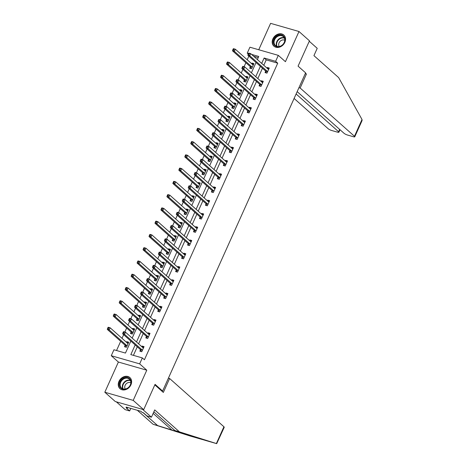 <?xml version="1.0" encoding="UTF-8"?>
<svg xmlns="http://www.w3.org/2000/svg" width="467" height="467" viewBox="0 0 467 467"><rect width="100%" height="100%" fill="white"/><g stroke="black" fill="none" stroke-linecap="round" stroke-linejoin="round"><path stroke-width="0.7" d="M272.886 38.889A7.443 6.024 -48.4 0 0 273.931 46.169A7.443 6.024 -48.4 0 0 284.858 42.328A7.443 6.024 -48.4 0 0 283.813 35.043A7.443 6.024 -48.4 0 0 272.886 38.889M118.951 381.411A7.443 6.024 -48.4 0 0 119.996 388.69A7.443 6.024 -48.4 0 0 130.923 384.849A7.443 6.024 -48.4 0 0 129.879 377.564A7.443 6.024 -48.4 0 0 118.951 381.411M248.234 54.044L247.241 53.162L249.915 47.208L278.303 55.363L275.629 61.317L264.118 58.013L261.695 63.407M161.372 390.692L162.609 391.048L305.611 72.846L298.074 66.151L309.463 40.81L298.991 31.505L270.603 23.35L258.741 49.747M162.609 391.048L155.067 384.347L143.678 409.687L115.291 401.538L104.818 392.233L133.212 400.388L146.778 370.197L139.656 363.869L111.269 355.72L113.942 349.765L125.454 353.07L130.842 341.079M146.778 370.197L118.385 362.042L104.818 392.233M118.385 362.042L111.269 355.72M248.847 56.116L247.206 59.758M245.881 62.712L244.083 66.711M242.881 69.379L241.246 73.027M239.915 75.975L238.123 79.974M236.921 82.647L235.28 86.29M233.955 89.238L232.157 93.242M230.961 95.91L229.32 99.559M227.995 102.506L226.197 106.505M224.995 109.179L223.36 112.821M222.035 115.769L220.237 119.774M219.035 122.442L217.394 126.084M216.069 129.038L214.271 133.037M213.075 135.704L211.434 139.353M210.109 142.301L208.311 146.305M207.114 148.973L205.474 152.616M204.149 155.569L202.351 159.568M201.149 162.236L199.514 165.884M198.189 168.832L196.391 172.831M195.188 175.504L193.548 179.147M192.223 182.101L190.425 186.1M189.228 188.767L187.588 192.416M186.263 195.364L184.465 199.362M183.262 202.036L181.628 205.678M180.303 208.632L178.505 212.631M177.302 215.299L175.668 218.947M174.337 221.895L172.539 225.894M171.342 228.567L169.702 232.21M168.377 235.158L166.579 239.162M165.382 241.83L163.742 245.473M162.417 248.426L160.619 252.425M159.416 255.099L157.782 258.741M156.457 261.689L154.659 265.694M153.456 268.362L151.816 272.004M150.491 274.958L148.693 278.957M147.496 281.624L145.856 285.273M144.531 288.221L142.733 292.219M141.53 294.893L139.896 298.536M138.571 301.489L136.773 305.488M135.57 308.156L133.936 311.804M132.605 314.752L130.807 318.751M129.61 321.424L127.97 325.067M126.645 328.021L124.847 332.019M123.65 334.687L122.01 338.336M120.684 341.284L116.54 350.513M143.678 409.687L133.212 400.388M258.245 57.581L253.663 56.268M125.121 345.382L124.502 346.759L126.423 347.314L128.717 342.212L126.796 341.657L126.499 342.323M131.081 332.119L130.462 333.496L132.383 334.045L134.677 328.943L132.756 328.394L132.459 329.054M137.047 318.856L136.428 320.228L138.343 320.782L140.637 315.68L138.722 315.126L138.419 315.791M143.007 305.587L142.388 306.965L144.309 307.514L146.597 302.412L144.682 301.863L144.385 302.528M148.967 292.324L148.348 293.696L150.269 294.251L152.563 289.149L150.643 288.594L150.345 289.26M154.933 279.056L154.314 280.433L156.229 280.982L158.523 275.88L156.603 275.332L156.305 275.997M160.893 265.793L160.274 267.171L162.189 267.719L164.483 262.617L162.569 262.063L162.271 262.728M166.853 252.524L166.234 253.902L168.155 254.451L170.449 249.349L168.529 248.8L168.231 249.466M172.813 239.262L172.195 240.639L174.115 241.188L176.409 236.086L174.489 235.537L174.191 236.197M178.779 225.993L178.16 227.371L180.075 227.925L182.369 222.823L180.455 222.269L180.151 222.934M184.739 212.73L184.121 214.108L186.041 214.657L188.329 209.555L186.415 209.006L186.117 209.665M190.699 199.462L190.081 200.839L192.001 201.394L194.295 196.292L192.375 195.737L192.077 196.403M196.665 186.199L196.047 187.576L197.961 188.125L200.255 183.023L198.335 182.474L198.037 183.134M202.625 172.936L202.007 174.308L203.921 174.862L206.216 169.76L204.301 169.206L204.003 169.871M208.586 159.667L207.967 161.045L209.887 161.594L212.181 156.492L210.261 155.943L209.963 156.608M214.546 146.405L213.927 147.776L215.847 148.331L218.142 143.229L216.221 142.674L215.923 143.34M220.512 133.136L219.893 134.514L221.807 135.062L224.102 129.96L222.181 129.412L221.883 130.077M226.472 119.873L225.853 121.251L227.773 121.799L230.062 116.697L228.147 116.149L227.849 116.808M232.432 106.604L231.813 107.982L233.733 108.531L236.028 103.429L234.107 102.88L233.809 103.546M238.392 93.342L237.779 94.719L239.694 95.268L241.988 90.166L240.067 89.617L239.769 90.277M244.358 80.073L243.739 81.451L245.654 82.005L247.948 76.903L246.033 76.349L245.735 77.014M250.318 66.81L249.699 68.188L251.62 68.737L253.908 63.635L251.993 63.086L251.695 63.745M135.173 344.932L130.824 354.611L142.33 357.92L144.426 359.777L277.725 63.179L266.213 59.869L263.791 65.269M262.466 68.217L257.831 78.532M256.5 81.486L251.865 91.801M250.54 94.748L245.905 105.063M244.58 108.011L239.945 118.326M238.619 121.28L233.979 131.595M232.654 134.543L228.019 144.858M226.693 147.811L222.058 158.126M220.733 161.074L216.098 171.389M214.767 174.343L210.132 184.658M208.807 187.606L204.172 197.92M202.847 200.874L198.212 211.189M196.887 214.137L192.246 224.452M190.921 227.406L186.286 237.721M184.961 240.668L180.326 250.983M179.001 253.931L174.366 264.246M173.035 267.2L168.4 277.515M167.075 280.463L162.44 290.778M161.115 293.731L156.48 304.046M155.155 306.994L150.514 317.309M149.189 320.263L144.554 330.578M143.229 333.526L138.594 343.84M137.269 346.794L133.416 355.358M140.468 349.789L139.849 351.166L141.77 351.721L144.058 346.619L142.143 346.065L141.845 346.73M146.428 336.526L145.809 337.904L147.73 338.452L150.024 333.35L148.103 332.802L147.805 333.467M152.394 323.263L151.775 324.635L153.69 325.19L155.984 320.088L154.063 319.533L153.766 320.199M158.354 309.995L157.735 311.372L159.65 311.921L161.944 306.819L160.029 306.27L159.732 306.936M164.314 296.732L163.695 298.104L165.616 298.658L167.904 293.556L165.989 293.002L165.692 293.667M170.274 283.463L169.655 284.841L171.576 285.39L173.87 280.288L171.949 279.739L171.652 280.404M176.24 270.2L175.621 271.578L177.536 272.127L179.83 267.025L177.909 266.476L177.612 267.136M182.2 256.932L181.581 258.309L183.502 258.858L185.79 253.756L183.875 253.207L183.578 253.873M188.16 243.669L187.541 245.047L189.462 245.595L191.756 240.493L189.835 239.945L189.538 240.604M194.12 230.4L193.507 231.778L195.422 232.333L197.716 227.231L195.796 226.676L195.498 227.341M200.086 217.137L199.467 218.515L201.382 219.064L203.676 213.962L201.762 213.413L201.458 214.073M206.046 203.875L205.427 205.246L207.348 205.801L209.636 200.699L207.722 200.145L207.424 200.81M212.006 190.606L211.388 191.984L213.308 192.532L215.602 187.43L213.682 186.882L213.384 187.547M217.972 177.343L217.353 178.715L219.268 179.27L221.562 174.168L219.642 173.613L219.344 174.279M223.932 164.075L223.314 165.452L225.234 166.001L227.522 160.899L225.608 160.35L225.31 161.016M229.892 150.812L229.274 152.184L231.194 152.738L233.488 147.636L231.568 147.082L231.27 147.747M235.853 137.543L235.234 138.921L237.154 139.47L239.448 134.368L237.528 133.819L237.23 134.484M241.818 124.28L241.2 125.658L243.114 126.207L245.408 121.105L243.494 120.556L243.19 121.216M247.779 111.012L247.16 112.389L249.08 112.944L251.369 107.836L249.454 107.287L249.156 107.953M253.739 97.749L253.12 99.127L255.04 99.675L257.335 94.573L255.414 94.025L255.116 94.684M259.705 84.48L259.086 85.858L261 86.413L263.295 81.311L261.374 80.756L261.076 81.421M265.665 71.218L265.046 72.595L266.961 73.144L269.255 68.042L267.34 67.493L267.042 68.153M278.303 55.363L285.425 61.691L298.991 31.505M277.725 63.179L275.629 61.317M142.33 357.92L139.656 363.869M257.364 59.554L258.747 56.466L251.567 54.406M248.467 53.518L247.241 53.162M132.167 338.131L136.802 327.816M138.127 324.863L142.762 314.548M144.087 311.6L148.728 301.285M150.053 298.331L154.688 288.016M156.013 285.068L160.648 274.754M161.973 271.8L166.608 261.485M167.933 258.537L172.574 248.222M173.899 245.274L178.534 234.954M179.859 232.006L184.494 221.691M185.819 218.743L190.454 208.428M191.785 205.474L196.42 195.159M197.745 192.211L202.38 181.897M203.705 178.943L208.34 168.628M209.665 165.68L214.306 155.365M215.631 152.411L220.266 142.096M221.591 139.148L226.226 128.834M227.552 125.88L232.187 115.565M233.518 112.617L238.152 102.302M239.478 99.354L244.113 89.039M245.438 86.086L250.073 75.771M251.398 72.823L256.039 62.508M260.37 66.355L255.735 76.67M254.41 79.624L249.769 89.938M248.444 92.886L243.809 103.201M242.484 106.155L237.849 116.47M236.524 119.418L231.889 129.733M230.564 132.686L225.923 143.001M224.598 145.949L219.963 156.264M218.638 159.212L214.003 169.533M212.678 172.481L208.043 182.795M206.712 185.743L202.077 196.058M200.752 199.012L196.117 209.327M194.792 212.275L190.157 222.59M188.831 225.543L184.191 235.858M182.866 238.806L178.231 249.121M176.905 252.075L172.27 262.39M170.945 265.338L166.31 275.653M164.979 278.606L160.344 288.921M159.019 291.869L154.384 302.184M153.059 305.132L148.424 315.453M147.099 318.401L142.458 328.715M141.133 331.663L136.498 341.978M266.213 59.869L264.118 58.013M143.69 347.442L142.143 346.065M128.343 343.035L126.796 341.657M134.303 329.766L132.756 328.394M149.65 334.174L148.103 332.802M140.269 316.503L138.722 315.126M155.61 320.911L154.063 319.533M146.229 303.235L144.682 301.863M161.576 307.648L160.029 306.27M152.189 289.972L150.643 288.594M167.536 294.379L165.989 293.002M158.155 276.709L156.603 275.332M173.496 281.116L171.949 279.739M164.115 263.441L162.569 262.063M179.462 267.848L177.909 266.476M170.076 250.178L168.529 248.8M185.422 254.585L183.875 253.207M176.036 236.909L174.489 235.537M191.382 241.316L189.835 239.945M182.002 223.646L180.455 222.269M197.343 228.054L195.796 226.676M187.962 210.378L186.415 209.006M203.308 214.785L201.762 213.413M193.922 197.115L192.375 195.737M209.269 201.522L207.722 200.145M199.882 183.846L198.335 182.474M215.229 188.254L213.682 186.882M205.848 170.583L204.301 169.206M221.195 174.991L219.642 173.613M211.808 157.315L210.261 155.943M227.155 161.728L225.608 160.35M217.768 144.052L216.221 142.674M233.115 148.459L231.568 147.082M223.734 130.789L222.181 129.412M239.075 135.196L237.528 133.819M229.694 117.521L228.147 116.149M245.041 121.928L243.494 120.556M235.654 104.258L234.107 102.88M251.001 108.665L249.454 107.287M241.614 90.989L240.067 89.617M256.961 95.396L255.414 94.025M247.58 77.726L246.033 76.349M262.927 82.134L261.374 80.756M253.54 64.458L251.993 63.086M268.887 68.865L267.34 67.493M142.715 347.506L143.591 347.664M123.323 331.973L122.944 332.825L123.708 333.047L124.094 332.195L123.323 331.973L123.58 331.658L125.5 332.206L143.176 347.909A0.952 0.52 106 0 0 143.293 347.979A0.952 0.52 106 0 0 143.357 347.991L143.439 347.991M124.094 332.195L125.5 332.206L124.543 334.331L122.623 333.782L140.298 349.485A0.952 0.52 106 0 1 140.427 349.69L141.116 351.528M142.388 350.343L142.347 350.238A0.952 0.52 106 0 0 142.219 350.04L124.543 334.331L123.708 333.047M122.944 332.825L122.623 333.782M128.244 343.257L127.368 343.099M128.098 343.584L128.011 343.584A0.952 0.52 -74 0 1 127.946 343.572A0.952 0.52 -74 0 1 127.83 343.502L110.154 327.799L109.196 329.924L107.282 329.375L124.952 345.078A0.952 0.52 -74 0 1 125.08 345.276L125.769 347.121M108.367 328.64L108.747 327.787L107.982 327.565L107.597 328.418L108.367 328.64L109.196 329.924L126.872 345.633A0.952 0.52 -74 0 1 127.001 345.831L127.042 345.936M107.982 327.565L108.233 327.244L110.154 327.799L108.747 327.787M107.282 329.375L107.597 328.418M131.046 381.843A6.439 5.213 131.6 0 1 125.629 389.139A6.439 5.213 131.6 0 1 119.499 385.006A6.439 5.213 131.6 0 1 124.917 377.71A6.439 5.213 131.6 0 1 131.046 381.843M120.136 385.077A5.96 4.828 -48.4 0 0 121.519 388.071A5.96 4.828 -48.4 0 0 127.567 388.118A5.96 4.828 -48.4 0 0 130.83 382.146A5.96 4.828 -48.4 0 0 129.441 379.157A5.96 4.828 -48.4 0 0 123.393 379.105A5.96 4.828 -48.4 0 0 120.136 385.077M130.83 382.782A4.244 3.438 -48.4 0 0 126.732 383.343A4.244 3.438 -48.4 0 0 124.736 387.371A4.244 3.438 -48.4 0 0 125.29 389.023M130.398 378.101A7.396 5.983 -48.4 0 0 130.182 377.896A7.396 5.983 -48.4 0 0 122.687 377.838A7.396 5.983 -48.4 0 0 118.641 385.24A7.396 5.983 -48.4 0 0 120.363 388.953A7.396 5.983 -48.4 0 0 120.585 389.139M284.981 39.321A6.439 5.213 131.6 0 1 279.564 46.618A6.439 5.213 131.6 0 1 273.434 42.485A6.439 5.213 131.6 0 1 278.852 35.188A6.439 5.213 131.6 0 1 284.981 39.321M274.071 42.555A5.96 4.828 -48.4 0 0 275.454 45.55A5.96 4.828 -48.4 0 0 281.502 45.597A5.96 4.828 -48.4 0 0 284.765 39.625A5.96 4.828 -48.4 0 0 283.376 36.636A5.96 4.828 -48.4 0 0 277.328 36.589A5.96 4.828 -48.4 0 0 274.071 42.555M284.765 40.267A4.244 3.438 -48.4 0 0 280.667 40.827A4.244 3.438 -48.4 0 0 278.671 44.85A4.244 3.438 -48.4 0 0 279.225 46.502M284.333 35.58A7.396 5.983 -48.4 0 0 284.117 35.381A7.396 5.983 -48.4 0 0 276.622 35.323A7.396 5.983 -48.4 0 0 272.576 42.719A7.396 5.983 -48.4 0 0 274.298 46.431A7.396 5.983 -48.4 0 0 274.52 46.618M143.147 412.711L157.648 425.595L153.118 424.293L190.559 436.143M157.648 425.595L201.983 439.424L190.53 436.131M154.828 384.878L163.333 392.438L169.603 378.492L223.921 426.762A2.86 0.607 24.2 0 1 224.23 427.276L216.694 443.65L179.439 431.852L154.729 409.898L151.442 417.206L146.912 415.91L143.392 412.781L142.166 412.431L140.911 411.31L126.102 407.061L127.357 408.176L126.131 407.825L129.651 410.948L130.789 408.409M129.651 410.948L125.121 409.647L116.324 401.836L142.645 409.39L151.442 417.206M153.118 424.293L137.362 410.295M169.603 378.492L168.406 378.147M179.439 431.852L174.909 430.551L153.853 411.841M190.495 436.125L205.568 440.422M205.258 440.363L216.682 443.644L174.909 430.551M127.357 408.176L127.66 407.504M362.013 119.499L362.088 120.527L354.78 136.796A2.86 0.607 -155.8 0 0 354.471 136.282L362.013 119.499L338.645 77.598L313.935 55.637L317.221 48.329L309.259 41.254M294.099 98.467L328.155 128.723A2.86 0.607 -155.8 0 0 331.71 130.503L337.542 132.179A2.86 0.607 -155.8 0 0 338.896 132.231A2.86 0.607 -155.8 0 0 338.587 131.723L339.637 129.382M296.113 93.978L338.587 131.723M297.17 91.637L344.033 133.288A2.86 0.607 -155.8 0 0 347.594 135.062L353.426 136.738A2.86 0.607 -155.8 0 0 354.78 136.796M298.95 87.668L300.147 88.012L354.471 136.282M305.22 73.722L306.416 74.066L300.147 88.012M305.453 73.208L306.416 74.066M148.675 334.238L149.551 334.395M129.289 318.71L128.904 319.556L129.674 319.778L130.054 318.926L129.289 318.71L129.54 318.389L131.46 318.938L149.136 334.646A0.952 0.52 106 0 0 149.253 334.711A0.952 0.52 106 0 0 149.317 334.722L149.405 334.728M130.054 318.926L131.46 318.938L130.503 321.068L128.588 320.514L146.264 336.222A0.952 0.52 106 0 1 146.393 336.421L147.076 338.266M148.348 337.075L148.308 336.97A0.952 0.52 106 0 0 148.179 336.771L130.503 321.068L129.674 319.778M128.904 319.556L128.588 320.514M154.641 320.975L155.511 321.133M135.249 305.441L134.864 306.294L135.634 306.515L136.014 305.663L135.249 305.441L135.506 305.126L137.421 305.675L155.097 321.384A0.952 0.52 106 0 0 155.213 321.448A0.952 0.52 106 0 0 155.283 321.459L155.365 321.465M136.014 305.663L137.421 305.675L136.469 307.8L134.549 307.251L152.224 322.954A0.952 0.52 106 0 1 152.353 323.158L153.036 325.003M154.308 323.812L154.268 323.707A0.952 0.52 106 0 0 154.139 323.508L136.469 307.8L135.634 306.515M134.864 306.294L134.549 307.251M134.204 329.988L133.334 329.83M134.058 330.321L133.976 330.315A0.952 0.52 -74 0 1 133.906 330.303A0.952 0.52 -74 0 1 133.79 330.239L116.114 314.53L115.162 316.661L113.242 316.106L130.918 331.815A0.952 0.52 -74 0 1 131.046 332.014L131.729 333.858M114.327 315.371L114.707 314.519L113.942 314.303L113.557 315.149L114.327 315.371L115.162 316.661L132.832 332.364A0.952 0.52 -74 0 1 132.961 332.562L133.002 332.667M113.942 314.303L114.199 313.982L116.114 314.53L114.707 314.519M113.242 316.106L113.557 315.149M140.17 316.725L139.294 316.568M140.018 317.052L139.937 317.052A0.952 0.52 -74 0 1 139.872 317.04A0.952 0.52 -74 0 1 139.75 316.97L122.08 301.268L121.122 303.392L119.202 302.844L136.878 318.547A0.952 0.52 -74 0 1 137.006 318.751L137.689 320.596M120.288 302.108L120.673 301.256L119.902 301.034L119.523 301.886L120.288 302.108L121.122 303.392L138.798 319.101A0.952 0.52 -74 0 1 138.927 319.3L138.962 319.405M119.902 301.034L120.159 300.719L122.08 301.268L120.673 301.256M119.202 302.844L119.523 301.886M160.601 307.706L161.477 307.864M141.209 292.179L140.83 293.025L141.594 293.247L141.98 292.4L141.209 292.179L141.466 291.857L143.387 292.412L161.057 308.115A0.952 0.52 106 0 0 161.179 308.179A0.952 0.52 106 0 0 161.243 308.191L161.325 308.197M141.98 292.4L143.387 292.412L142.429 294.537L140.509 293.982L158.185 309.691A0.952 0.52 106 0 1 158.313 309.89L158.996 311.734M160.269 310.549L160.234 310.444A0.952 0.52 106 0 0 160.105 310.24L142.429 294.537L141.594 293.247M140.83 293.025L140.509 293.982M166.561 294.443L167.437 294.601M147.169 278.91L146.79 279.762L147.554 279.984L147.94 279.132L147.169 278.91L147.426 278.595L149.347 279.143L167.023 294.852A0.952 0.52 106 0 0 167.139 294.916A0.952 0.52 106 0 0 167.204 294.928L167.291 294.934M147.94 279.132L149.347 279.143L148.389 281.268L146.475 280.72L164.145 296.422A0.952 0.52 106 0 1 164.273 296.627L164.962 298.471M166.234 297.281L166.194 297.175A0.952 0.52 106 0 0 166.065 296.977L148.389 281.268L147.554 279.984M146.79 279.762L146.475 280.72M172.527 281.175L173.397 281.332M153.135 265.647L152.75 266.499L153.52 266.715L153.9 265.869L153.135 265.647L153.392 265.326L155.307 265.881L172.983 281.583A0.952 0.52 106 0 0 173.099 281.654A0.952 0.52 106 0 0 173.164 281.659L173.251 281.665M153.9 265.869L155.307 265.881L154.355 268.005L152.435 267.451L170.111 283.16A0.952 0.52 106 0 1 170.239 283.358L170.922 285.203M172.195 284.018L172.154 283.913A0.952 0.52 106 0 0 172.025 283.708L154.355 268.005L153.52 266.715M152.75 266.499L152.435 267.451M146.13 303.457L145.255 303.299M145.978 303.789L145.897 303.784A0.952 0.52 -74 0 1 145.832 303.772A0.952 0.52 -74 0 1 145.716 303.708L128.04 287.999L127.082 290.13L125.168 289.575L142.838 305.284A0.952 0.52 -74 0 1 142.966 305.482L143.655 307.327M126.248 288.839L126.633 287.993L125.862 287.771L125.483 288.618L126.248 288.839L127.082 290.13L144.758 305.832A0.952 0.52 -74 0 1 144.887 306.037L144.928 306.136M125.862 287.771L126.119 287.45L128.04 287.999L126.633 287.993M125.168 289.575L125.483 288.618M152.09 290.194L151.215 290.036M151.944 290.527L151.857 290.521A0.952 0.52 -74 0 1 151.793 290.509A0.952 0.52 -74 0 1 151.676 290.445L134 274.736L133.042 276.861L131.128 276.312L148.804 292.015A0.952 0.52 -74 0 1 148.932 292.219L149.615 294.064M132.214 275.577L132.593 274.724L131.828 274.503L131.443 275.355L132.214 275.577L133.042 276.861L150.718 292.57A0.952 0.52 -74 0 1 150.847 292.768L150.888 292.873M131.828 274.503L132.079 274.187L134 274.736L132.593 274.724M131.128 276.312L131.443 275.355M158.056 276.925L157.181 276.768M157.904 277.258L157.823 277.252A0.952 0.52 -74 0 1 157.753 277.246A0.952 0.52 -74 0 1 157.636 277.176L139.96 261.473L139.008 263.598L137.088 263.044L154.764 278.752A0.952 0.52 -74 0 1 154.892 278.951L155.575 280.795M138.174 262.308L138.553 261.462L137.788 261.24L137.409 262.092L138.174 262.308L139.008 263.598L156.678 279.301A0.952 0.52 -74 0 1 156.813 279.505L156.848 279.61M137.788 261.24L138.045 260.919L139.96 261.473L138.553 261.462M137.088 263.044L137.409 262.092M178.487 267.912L179.363 268.07M159.095 252.378L158.716 253.231L159.48 253.453L159.86 252.6L159.095 252.378L159.352 252.063L161.267 252.612L178.943 268.321A0.952 0.52 106 0 0 179.065 268.385A0.952 0.52 106 0 0 179.13 268.397L179.211 268.402M159.86 252.6L161.267 252.612L160.315 254.737L158.395 254.188L176.071 269.891A0.952 0.52 106 0 1 176.199 270.095L176.882 271.94M178.155 270.749L178.12 270.644A0.952 0.52 106 0 0 177.991 270.446L160.315 254.737L159.48 253.453M158.716 253.231L158.395 254.188M164.016 263.662L163.141 263.505M163.864 263.995L163.783 263.989A0.952 0.52 -74 0 1 163.719 263.978A0.952 0.52 -74 0 1 163.596 263.913L145.926 248.205L144.968 250.33L143.048 249.781L160.724 265.484A0.952 0.52 -74 0 1 160.852 265.688L161.535 267.533M144.134 249.045L144.519 248.193L143.748 247.971L143.369 248.823L144.134 249.045L144.968 250.33L162.644 266.038A0.952 0.52 -74 0 1 162.773 266.237L162.808 266.342M143.748 247.971L144.005 247.656L145.926 248.205L144.519 248.193M143.048 249.781L143.369 248.823M184.447 254.649L185.323 254.807M165.055 239.116L164.676 239.968L165.441 240.184L165.826 239.338L165.055 239.116L165.312 238.795L167.233 239.349L184.903 255.052A0.952 0.52 106 0 0 185.025 255.122A0.952 0.52 106 0 0 185.09 255.134L185.171 255.134M165.826 239.338L167.233 239.349L166.275 241.474L164.355 240.925L182.031 256.628A0.952 0.52 106 0 1 182.159 256.827L182.842 258.671M184.121 257.486L184.08 257.381A0.952 0.52 106 0 0 183.951 257.177L166.275 241.474L165.441 240.184M164.676 239.968L164.355 240.925M169.976 250.394L169.101 250.242M169.83 250.726L169.743 250.721A0.952 0.52 -74 0 1 169.679 250.715A0.952 0.52 -74 0 1 169.562 250.645L151.886 234.942L150.929 237.067L149.014 236.512L166.684 252.221A0.952 0.52 -74 0 1 166.812 252.419L167.501 254.264M150.1 235.777L150.479 234.93L149.714 234.708L149.329 235.561L150.1 235.777L150.929 237.067L168.605 252.77A0.952 0.52 -74 0 1 168.733 252.974L168.774 253.079M149.714 234.708L149.965 234.387L151.886 234.942L150.479 234.93M149.014 236.512L149.329 235.561M190.408 241.381L191.283 241.538M171.021 225.853L170.636 226.699L171.407 226.921L171.786 226.069L171.021 225.853L171.272 225.532L173.193 226.081L190.869 241.789A0.952 0.52 106 0 0 190.985 241.853A0.952 0.52 106 0 0 191.05 241.865L191.137 241.871M171.786 226.069L173.193 226.081L172.235 228.205L170.321 227.657L187.991 243.365A0.952 0.52 106 0 1 188.125 243.564L188.808 245.408M190.081 244.218L190.04 244.113A0.952 0.52 106 0 0 189.911 243.914L172.235 228.205L171.407 226.921M170.636 226.699L170.321 227.657M175.936 237.131L175.067 236.973M175.79 237.464L175.703 237.458A0.952 0.52 -74 0 1 175.639 237.446A0.952 0.52 -74 0 1 175.522 237.382L157.846 221.673L156.894 223.798L154.974 223.249L172.65 238.958A0.952 0.52 -74 0 1 172.778 239.157L173.461 241.001M156.06 222.514L156.439 221.662L155.674 221.446L155.289 222.292L156.06 222.514L156.894 223.798L174.565 239.507A0.952 0.52 -74 0 1 174.693 239.705L174.734 239.81M155.674 221.446L155.931 221.125L157.846 221.673L156.439 221.662M154.974 223.249L155.289 222.292M196.373 228.118L197.243 228.275M176.981 212.584L176.596 213.437L177.367 213.658L177.746 212.806L176.981 212.584L177.238 212.263L179.153 212.818L196.829 228.521A0.952 0.52 106 0 0 196.946 228.591A0.952 0.52 106 0 0 197.016 228.602L197.097 228.602M177.746 212.806L179.153 212.818L178.201 214.943L176.281 214.394L193.957 230.097A0.952 0.52 106 0 1 194.085 230.295L194.768 232.14M196.041 230.955L196 230.85A0.952 0.52 106 0 0 195.871 230.651L178.201 214.943L177.367 213.658M176.596 213.437L176.281 214.394M181.902 223.868L181.027 223.711M181.751 224.195L181.669 224.195A0.952 0.52 -74 0 1 181.605 224.183A0.952 0.52 -74 0 1 181.482 224.113L163.812 208.41L162.855 210.535L160.934 209.987L178.61 225.689A0.952 0.52 -74 0 1 178.738 225.888L179.421 227.733M162.02 209.245L162.405 208.399L161.635 208.177L161.255 209.029L162.02 209.245L162.855 210.535L180.531 226.238A0.952 0.52 -74 0 1 180.659 226.442L180.694 226.548M161.635 208.177L161.891 207.856L163.812 208.41L162.405 208.399M160.934 209.987L161.255 209.029M202.334 214.849L203.209 215.007M182.941 199.321L182.562 200.168L183.327 200.39L183.712 199.537L182.941 199.321L183.198 199L185.119 199.549L202.789 215.258A0.952 0.52 106 0 0 202.912 215.322A0.952 0.52 106 0 0 202.976 215.334L203.057 215.34M183.712 199.537L185.119 199.549L184.161 201.68L182.241 201.125L199.917 216.834A0.952 0.52 106 0 1 200.045 217.032L200.728 218.877M202.001 217.686L201.966 217.581A0.952 0.52 106 0 0 201.837 217.383L184.161 201.68L183.327 200.39M182.562 200.168L182.241 201.125M187.862 210.599L186.987 210.442M187.711 210.932L187.629 210.926A0.952 0.52 -74 0 1 187.565 210.915A0.952 0.52 -74 0 1 187.448 210.85L169.772 195.142L168.815 197.267L166.9 196.718L184.57 212.427A0.952 0.52 -74 0 1 184.698 212.625L185.387 214.47M167.98 195.982L168.365 195.13L167.595 194.914L167.215 195.761L167.98 195.982L168.815 197.267L186.491 212.975A0.952 0.52 -74 0 1 186.619 213.174L186.66 213.279M167.595 194.914L167.851 194.593L169.772 195.142L168.365 195.13M166.9 196.718L167.215 195.761M208.294 201.586L209.169 201.744M188.901 186.053L188.522 186.905L189.287 187.127L189.672 186.275L188.901 186.053L189.158 185.738L191.079 186.286L208.755 201.989A0.952 0.52 106 0 0 208.872 202.059A0.952 0.52 106 0 0 208.936 202.071L209.018 202.071M189.672 186.275L191.079 186.286L190.122 188.411L188.207 187.862L205.877 203.565A0.952 0.52 106 0 1 206.005 203.77L206.694 205.608M207.967 204.423L207.926 204.318A0.952 0.52 106 0 0 207.797 204.12L190.122 188.411L189.287 187.127M188.522 186.905L188.207 187.862M193.823 197.337L192.947 197.179M193.677 197.664L193.589 197.664A0.952 0.52 -74 0 1 193.525 197.652A0.952 0.52 -74 0 1 193.408 197.582L175.732 181.879L174.775 184.004L172.86 183.455L190.536 199.158A0.952 0.52 -74 0 1 190.664 199.362L191.347 201.201M173.946 182.72L174.325 181.867L173.561 181.645L173.175 182.498L173.946 182.72L174.775 184.004L192.451 199.713A0.952 0.52 -74 0 1 192.579 199.911L192.62 200.016M173.561 181.645L173.812 181.324L175.732 181.879L174.325 181.867M172.86 183.455L173.175 182.498M214.254 188.318L215.129 188.475M194.867 172.79L194.482 173.636L195.253 173.858L195.632 173.012L194.867 172.79L195.124 172.469L197.039 173.018L214.715 188.726A0.952 0.52 106 0 0 214.832 188.791A0.952 0.52 106 0 0 214.896 188.802L214.983 188.808M195.632 173.012L197.039 173.018L196.082 175.148L194.167 174.594L211.843 190.303A0.952 0.52 106 0 1 211.971 190.501L212.654 192.346M213.927 191.155L213.886 191.05A0.952 0.52 106 0 0 213.758 190.851L196.082 175.148L195.253 173.858M194.482 173.636L194.167 174.594M199.783 184.068L198.913 183.91M199.637 184.401L199.555 184.395A0.952 0.52 -74 0 1 199.485 184.383A0.952 0.52 -74 0 1 199.368 184.319L181.692 168.61L180.741 170.741L178.82 170.186L196.496 185.895A0.952 0.52 -74 0 1 196.625 186.094L197.308 187.938M179.906 169.451L180.285 168.599L179.521 168.383L179.135 169.229L179.906 169.451L180.741 170.741L198.411 186.444A0.952 0.52 -74 0 1 198.539 186.642L198.58 186.747M179.521 168.383L179.777 168.062L181.692 168.61L180.285 168.599M178.82 170.186L179.135 169.229M220.22 175.055L221.095 175.213M200.828 159.521L200.448 160.374L201.213 160.595L201.592 159.743L200.828 159.521L201.084 159.206L202.999 159.755L220.675 175.464A0.952 0.52 106 0 0 220.798 175.528A0.952 0.52 106 0 0 220.862 175.539L220.944 175.545M201.592 159.743L202.999 159.755L202.048 161.88L200.127 161.331L217.803 177.034A0.952 0.52 106 0 1 217.931 177.238L218.614 179.083M219.887 177.892L219.852 177.787A0.952 0.52 106 0 0 219.718 177.588L202.048 161.88L201.213 160.595M200.448 160.374L200.127 161.331M205.749 170.805L204.873 170.648M205.597 171.132L205.515 171.132A0.952 0.52 -74 0 1 205.451 171.12A0.952 0.52 -74 0 1 205.328 171.05L187.658 155.348L186.701 157.472L184.78 156.924L202.456 172.627A0.952 0.52 -74 0 1 202.585 172.831L203.268 174.676M185.866 156.188L186.251 155.336L185.481 155.114L185.101 155.966L185.866 156.188L186.701 157.472L204.377 173.181A0.952 0.52 -74 0 1 204.505 173.38L204.54 173.485M185.481 155.114L185.738 154.799L187.658 155.348L186.251 155.336M184.78 156.924L185.101 155.966M226.18 161.786L227.055 161.944M206.788 146.259L206.408 147.111L207.173 147.327L207.558 146.48L206.788 146.259L207.044 145.938L208.965 146.492L226.635 162.195A0.952 0.52 106 0 0 226.758 162.259A0.952 0.52 106 0 0 226.822 162.271L226.904 162.277M207.558 146.48L208.965 146.492L208.008 148.617L206.087 148.062L223.763 163.771A0.952 0.52 106 0 1 223.891 163.97L224.574 165.814M225.847 164.629L225.812 164.524A0.952 0.52 106 0 0 225.684 164.32L208.008 148.617L207.173 147.327M206.408 147.111L206.087 148.062M211.709 157.537L210.833 157.379M211.563 157.869L211.475 157.864A0.952 0.52 -74 0 1 211.411 157.852A0.952 0.52 -74 0 1 211.294 157.788L193.618 142.079L192.661 144.21L190.746 143.655L208.416 159.364A0.952 0.52 -74 0 1 208.545 159.562L209.234 161.407M191.826 142.92L192.211 142.073L191.447 141.851L191.061 142.698L191.826 142.92L192.661 144.21L210.337 159.912A0.952 0.52 -74 0 1 210.465 160.117L210.506 160.216M191.447 141.851L191.698 141.53L193.618 142.079L192.211 142.073M190.746 143.655L191.061 142.698M232.14 148.524L233.015 148.681M212.754 132.99L212.368 133.842L213.139 134.064L213.518 133.212L212.754 132.99L213.005 132.675L214.925 133.223L232.601 148.932A0.952 0.52 106 0 0 232.718 148.996A0.952 0.52 106 0 0 232.782 149.008L232.87 149.014M213.518 133.212L214.925 133.223L213.968 135.348L212.053 134.8L229.723 150.502A0.952 0.52 106 0 1 229.852 150.707L230.54 152.551M231.813 151.361L231.772 151.255A0.952 0.52 106 0 0 231.644 151.057L213.968 135.348L213.139 134.064M212.368 133.842L212.053 134.8M217.669 144.274L216.799 144.116M217.523 144.607L217.435 144.601A0.952 0.52 -74 0 1 217.371 144.589A0.952 0.52 -74 0 1 217.254 144.525L199.578 128.816L198.627 130.941L196.706 130.392L214.382 146.095A0.952 0.52 -74 0 1 214.511 146.299L215.194 148.144M197.792 129.657L198.171 128.804L197.407 128.583L197.021 129.435L197.792 129.657L198.627 130.941L216.297 146.65A0.952 0.52 -74 0 1 216.425 146.848L216.466 146.953M197.407 128.583L197.664 128.267L199.578 128.816L198.171 128.804M196.706 130.392L197.021 129.435M238.106 135.261L238.976 135.412M218.714 119.727L218.328 120.579L219.099 120.795L219.478 119.949L218.714 119.727L218.97 119.406L220.885 119.961L238.561 135.663A0.952 0.52 106 0 0 238.678 135.734A0.952 0.52 106 0 0 238.748 135.739L238.83 135.745M219.478 119.949L220.885 119.961L219.934 122.085L218.013 121.531L235.689 137.24A0.952 0.52 106 0 1 235.817 137.438L236.5 139.283M237.773 138.098L237.732 137.993A0.952 0.52 106 0 0 237.604 137.788L219.934 122.085L219.099 120.795M218.328 120.579L218.013 121.531M223.635 131.005L222.759 130.848M223.483 131.338L223.401 131.332A0.952 0.52 -74 0 1 223.337 131.326A0.952 0.52 -74 0 1 223.214 131.256L205.538 115.553L204.587 117.678L202.666 117.124L220.342 132.832A0.952 0.52 -74 0 1 220.471 133.031L221.154 134.875M203.752 116.388L204.137 115.542L203.367 115.32L202.987 116.172L203.752 116.388L204.587 117.678L222.263 133.381A0.952 0.52 -74 0 1 222.391 133.585L222.426 133.69M203.367 115.32L203.624 114.999L205.538 115.553L204.137 115.542M202.666 117.124L202.987 116.172M244.066 121.992L244.942 122.15M224.674 106.458L224.294 107.311L225.059 107.533L225.444 106.68L224.674 106.458L224.931 106.143L226.851 106.692L244.521 122.401A0.952 0.52 106 0 0 244.644 122.465A0.952 0.52 106 0 0 244.708 122.477L244.79 122.482M225.444 106.68L226.851 106.692L225.894 108.817L223.973 108.268L241.649 123.977A0.952 0.52 106 0 1 241.778 124.175L242.461 126.02M243.733 124.829L243.698 124.724A0.952 0.52 106 0 0 243.57 124.526L225.894 108.817L225.059 107.533M224.294 107.311L223.973 108.268M229.595 117.742L228.719 117.585M229.443 118.075L229.361 118.069A0.952 0.52 -74 0 1 229.297 118.058A0.952 0.52 -74 0 1 229.174 117.993L211.504 102.285L210.547 104.41L208.626 103.861L226.302 119.564A0.952 0.52 -74 0 1 226.431 119.768L227.114 121.613M209.712 103.125L210.097 102.273L209.327 102.051L208.947 102.903L209.712 103.125L210.547 104.41L228.223 120.118A0.952 0.52 -74 0 1 228.351 120.317L228.392 120.422M209.327 102.051L209.584 101.736L211.504 102.285L210.097 102.273M208.626 103.861L208.947 102.903M250.026 108.729L250.902 108.887M230.634 93.196L230.254 94.048L231.019 94.264L231.404 93.418L230.634 93.196L230.891 92.875L232.811 93.429L250.487 109.132A0.952 0.52 106 0 0 250.604 109.202A0.952 0.52 106 0 0 250.668 109.214L250.75 109.214M231.404 93.418L232.811 93.429L231.854 95.554L229.939 95.005L247.609 110.708A0.952 0.52 106 0 1 247.738 110.907L248.426 112.751M249.699 111.566L249.658 111.461A0.952 0.52 106 0 0 249.53 111.257L231.854 95.554L231.019 94.264M230.254 94.048L229.939 95.005M235.555 104.48L234.679 104.322M235.409 104.806L235.321 104.801A0.952 0.52 -74 0 1 235.257 104.795A0.952 0.52 -74 0 1 235.14 104.725L217.464 89.022L216.507 91.147L214.592 90.592L232.262 106.301A0.952 0.52 -74 0 1 232.397 106.499L233.08 108.344M215.678 89.857L216.058 89.01L215.293 88.788L214.908 89.641L215.678 89.857L216.507 91.147L234.183 106.85A0.952 0.52 -74 0 1 234.311 107.054L234.352 107.159M215.293 88.788L215.544 88.467L217.464 89.022L216.058 89.01M214.592 90.592L214.908 89.641M255.986 95.461L256.862 95.618M236.6 79.933L236.214 80.779L236.985 81.001L237.364 80.149L236.6 79.933L236.851 79.612L238.771 80.161L256.447 95.869A0.952 0.52 106 0 0 256.564 95.933A0.952 0.52 106 0 0 256.628 95.945L256.716 95.951M237.364 80.149L238.771 80.161L237.814 82.285L235.899 81.737L253.575 97.445A0.952 0.52 106 0 1 253.704 97.644L254.387 99.489M255.659 98.298L255.618 98.193A0.952 0.52 106 0 0 255.49 97.994L237.814 82.285L236.985 81.001M236.214 80.779L235.899 81.737M241.515 91.211L240.645 91.053M241.369 91.544L241.287 91.538A0.952 0.52 -74 0 1 241.217 91.526A0.952 0.52 -74 0 1 241.1 91.462L223.424 75.753L222.473 77.878L220.552 77.329L238.228 93.038A0.952 0.52 -74 0 1 238.357 93.237L239.04 95.081M221.638 76.594L222.018 75.742L221.253 75.526L220.868 76.372L221.638 76.594L222.473 77.878L240.143 93.587A0.952 0.52 -74 0 1 240.272 93.785L240.312 93.89M221.253 75.526L221.51 75.205L223.424 75.753L222.018 75.742M220.552 77.329L220.868 76.372M261.952 82.198L262.828 82.355M242.56 66.664L242.18 67.517L242.945 67.738L243.325 66.886L242.56 66.664L242.817 66.343L244.731 66.898L262.407 82.601A0.952 0.52 106 0 0 262.524 82.671A0.952 0.52 106 0 0 262.594 82.682L262.676 82.682M243.325 66.886L244.731 66.898L243.78 69.023L241.859 68.474L259.535 84.177A0.952 0.52 106 0 1 259.664 84.375L260.347 86.22M261.619 85.035L261.584 84.93A0.952 0.52 106 0 0 261.45 84.731L243.78 69.023L242.945 67.738M242.18 67.517L241.859 68.474M247.481 77.948L246.605 77.791M247.329 78.275L247.247 78.275A0.952 0.52 -74 0 1 247.183 78.263A0.952 0.52 -74 0 1 247.061 78.193L229.39 62.49L228.433 64.615L226.513 64.067L244.188 79.769A0.952 0.52 -74 0 1 244.317 79.968L245 81.813M227.598 63.331L227.984 62.479L227.213 62.257L226.834 63.109L227.598 63.331L228.433 64.615L246.109 80.318A0.952 0.52 -74 0 1 246.237 80.522L246.272 80.628M227.213 62.257L227.47 61.936L229.39 62.49L227.984 62.479M226.513 64.067L226.834 63.109M267.912 68.929L268.788 69.087M248.52 53.401L248.14 54.248L248.905 54.47L249.29 53.617L248.52 53.401L248.777 53.08L250.697 53.629L268.367 69.338A0.952 0.52 106 0 0 268.49 69.402A0.952 0.52 106 0 0 268.554 69.414L268.636 69.42M249.29 53.617L250.697 53.629L249.74 55.76L247.819 55.205L265.495 70.914A0.952 0.52 106 0 1 265.624 71.112L266.307 72.957M267.579 71.766L267.544 71.661A0.952 0.52 106 0 0 267.416 71.463L249.74 55.76L248.905 54.47M248.14 54.248L247.819 55.205M253.441 64.68L252.565 64.522M253.295 65.012L253.207 65.006A0.952 0.52 -74 0 1 253.143 64.995A0.952 0.52 -74 0 1 253.026 64.931L235.35 49.222L234.393 51.352L232.478 50.798L250.149 66.507A0.952 0.52 -74 0 1 250.277 66.705L250.966 68.55M233.558 50.062L233.944 49.21L233.173 48.994L232.794 49.841L233.558 50.062L234.393 51.352L252.069 67.055A0.952 0.52 -74 0 1 252.198 67.254L252.238 67.359M233.173 48.994L233.43 48.673L235.35 49.222L233.944 49.21M232.478 50.798L232.794 49.841M142.347 350.238L140.427 349.69M142.219 350.04L140.298 349.485M124.952 345.078L126.872 345.633M125.08 345.276L127.001 345.831M122.798 388.83A5.96 4.828 131.6 0 1 122.319 387.015A5.96 4.828 131.6 0 1 124.847 381.58A5.96 4.828 131.6 0 1 130.351 380.331M130.515 380.704A5.767 4.67 -48.4 0 0 125.174 381.872A5.767 4.67 -48.4 0 0 122.698 387.149A5.767 4.67 -48.4 0 0 123.189 388.953M276.733 46.309A5.96 4.828 131.6 0 1 276.254 44.493A5.96 4.828 131.6 0 1 278.781 39.059A5.96 4.828 131.6 0 1 284.286 37.809M284.45 38.189A5.767 4.67 -48.4 0 0 279.108 39.356A5.767 4.67 -48.4 0 0 276.633 44.634A5.767 4.67 -48.4 0 0 277.124 46.431M216.379 443.551L223.921 426.762M153.153 413.394L171.996 430.136M148.308 336.97L146.393 336.421M148.179 336.771L146.264 336.222M154.268 323.707L152.353 323.158M154.139 323.508L152.224 322.954M130.918 331.815L132.832 332.364M131.046 332.014L132.961 332.562M136.878 318.547L138.798 319.101M137.006 318.751L138.927 319.3M160.234 310.444L158.313 309.89M160.105 310.24L158.185 309.691M166.194 297.175L164.273 296.627M166.065 296.977L164.145 296.422M172.154 283.913L170.239 283.358M172.025 283.708L170.111 283.16M142.838 305.284L144.758 305.832M142.966 305.482L144.887 306.037M148.804 292.015L150.718 292.57M148.932 292.219L150.847 292.768M154.764 278.752L156.678 279.301M154.892 278.951L156.813 279.505M178.12 270.644L176.199 270.095M177.991 270.446L176.071 269.891M160.724 265.484L162.644 266.038M160.852 265.688L162.773 266.237M184.08 257.381L182.159 256.827M183.951 257.177L182.031 256.628M166.684 252.221L168.605 252.77M166.812 252.419L168.733 252.974M190.04 244.113L188.125 243.564M189.911 243.914L187.991 243.365M172.65 238.958L174.565 239.507M172.778 239.157L174.693 239.705M196 230.85L194.085 230.295M195.871 230.651L193.957 230.097M178.61 225.689L180.531 226.238M178.738 225.888L180.659 226.442M201.966 217.581L200.045 217.032M201.837 217.383L199.917 216.834M184.57 212.427L186.491 212.975M184.698 212.625L186.619 213.174M207.926 204.318L206.005 203.77M207.797 204.12L205.877 203.565M190.536 199.158L192.451 199.713M190.664 199.362L192.579 199.911M213.886 191.05L211.971 190.501M213.758 190.851L211.843 190.303M196.496 185.895L198.411 186.444M196.625 186.094L198.539 186.642M219.852 177.787L217.931 177.238M219.718 177.588L217.803 177.034M202.456 172.627L204.377 173.181M202.585 172.831L204.505 173.38M225.812 164.524L223.891 163.97M225.684 164.32L223.763 163.771M208.416 159.364L210.337 159.912M208.545 159.562L210.465 160.117M231.772 151.255L229.852 150.707M231.644 151.057L229.723 150.502M214.382 146.095L216.297 146.65M214.511 146.299L216.425 146.848M237.732 137.993L235.817 137.438M237.604 137.788L235.689 137.24M220.342 132.832L222.263 133.381M220.471 133.031L222.391 133.585M243.698 124.724L241.778 124.175M243.57 124.526L241.649 123.977M226.302 119.564L228.223 120.118M226.431 119.768L228.351 120.317M249.658 111.461L247.738 110.907M249.53 111.257L247.609 110.708M232.262 106.301L234.183 106.85M232.397 106.499L234.311 107.054M255.618 98.193L253.704 97.644M255.49 97.994L253.575 97.445M238.228 93.038L240.143 93.587M238.357 93.237L240.272 93.785M261.584 84.93L259.664 84.375M261.45 84.731L259.535 84.177M244.188 79.769L246.109 80.318M244.317 79.968L246.237 80.522M267.544 71.661L265.624 71.112M267.416 71.463L265.495 70.914M250.149 66.507L252.069 67.055M250.277 66.705L252.198 67.254M338.896 132.231L340.023 129.721"/></g></svg>
